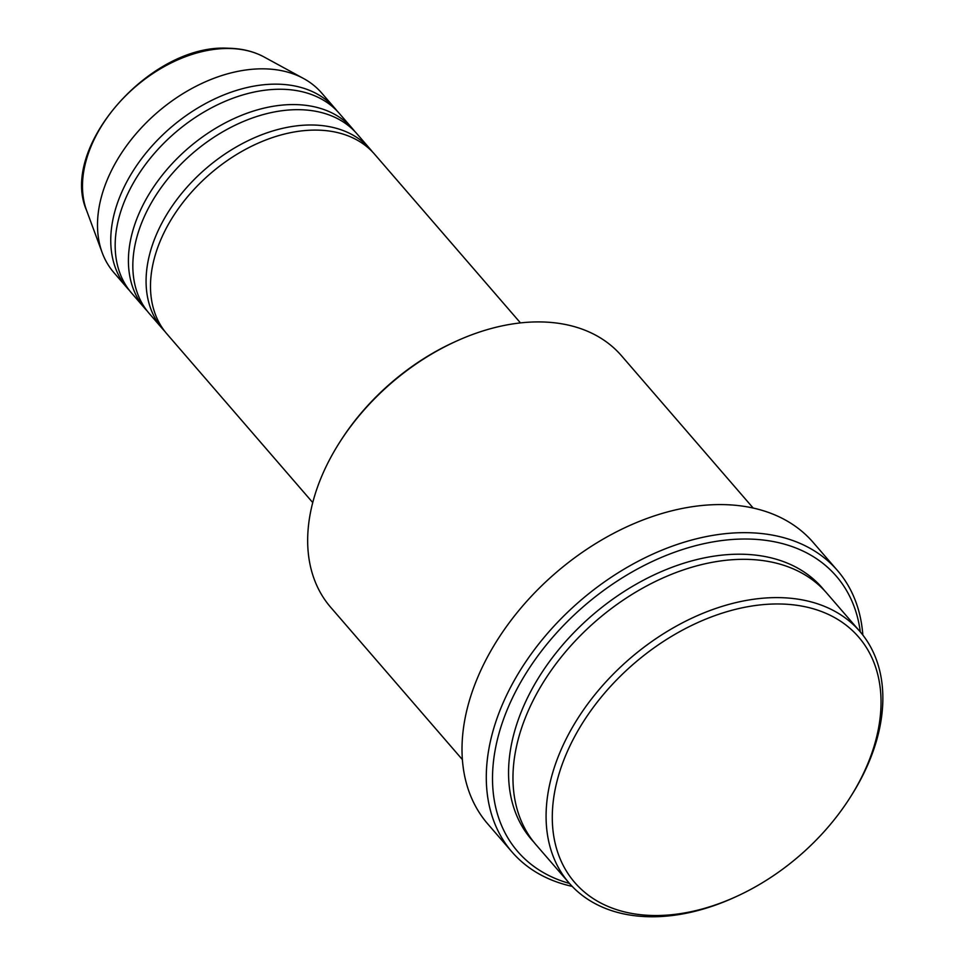 <?xml version="1.0" encoding="UTF-8"?>
<svg xmlns="http://www.w3.org/2000/svg" width="965" height="965" viewBox="0 0 965 965"><rect width="100%" height="100%" fill="white"/><g stroke="black" fill="none" stroke-linecap="round" stroke-linejoin="round"><path stroke-width="1.45" d="M520.473 322.913L374.637 154.267A137.32 92.773 139.1 0 0 316.81 130.106A137.32 92.773 139.1 0 0 180.117 206.221A137.32 92.773 139.1 0 0 166.897 333.902L312.732 502.56M372.357 151.77A137.32 92.773 139.1 0 0 370.222 149.153A137.32 92.773 139.1 0 0 312.395 125.004A137.32 92.773 139.1 0 0 175.702 201.118A137.32 92.773 139.1 0 0 162.482 328.8A137.32 92.773 139.1 0 0 164.75 331.297M370.222 149.153L356.978 133.845A137.32 92.773 139.1 0 0 299.15 109.684A137.32 92.773 139.1 0 0 162.458 185.799A137.32 92.773 139.1 0 0 149.237 313.48L162.482 328.8M354.698 131.349A137.32 92.773 139.1 0 0 352.563 128.731A137.32 92.773 139.1 0 0 294.735 104.582A137.32 92.773 139.1 0 0 158.043 180.696A137.32 92.773 139.1 0 0 144.822 308.378A137.32 92.773 139.1 0 0 147.09 310.875M352.563 128.731L339.318 113.424A137.32 92.773 139.1 0 0 281.491 89.263A137.32 92.773 139.1 0 0 144.798 165.377A137.32 92.773 139.1 0 0 131.578 293.058L144.822 308.378M337.038 110.927A137.32 92.773 139.1 0 0 334.903 108.309A137.32 92.773 139.1 0 0 277.076 84.16A137.32 92.773 139.1 0 0 140.383 160.274A137.32 92.773 139.1 0 0 127.163 287.956A137.32 92.773 139.1 0 0 129.431 290.453M653.739 915.508A187.668 126.789 139.1 0 0 735.825 896.775A187.668 126.789 139.1 0 0 849.514 798.465A187.668 126.789 139.1 0 0 779.599 603.981A187.668 126.789 139.1 0 0 564.79 757.561A187.668 126.789 139.1 0 0 653.739 915.508M735.825 896.775L734.088 897.571A192.252 129.877 -40.9 0 1 650 916.75A192.252 129.877 -40.9 0 1 569.048 882.939A192.252 129.877 -40.9 0 1 587.564 704.185A192.252 129.877 -40.9 0 1 778.936 597.625A192.252 129.877 -40.9 0 1 859.887 631.436A192.252 129.877 -40.9 0 1 850.539 796.861L849.514 798.465M753.195 508.06L621.484 355.735A192.252 129.877 139.1 0 0 540.533 321.924A192.252 129.877 139.1 0 0 456.445 341.115A192.252 129.877 139.1 0 0 339.982 441.813A192.252 129.877 139.1 0 0 330.633 607.238L462.356 759.564M860.31 631.93A210.563 142.253 139.1 0 0 747.549 539.037A210.563 142.253 139.1 0 0 515.72 691.386A210.563 142.253 139.1 0 0 569.471 883.433M572.185 886.377A215.135 145.341 -40.9 0 1 511.993 851.962A215.135 145.341 -40.9 0 1 532.716 651.918A215.135 145.341 -40.9 0 1 746.874 532.68A215.135 145.341 -40.9 0 1 837.463 570.52A215.135 145.341 -40.9 0 1 862.831 635.042M859.887 631.436L826.776 593.149A192.252 129.877 139.1 0 0 745.824 559.338A192.252 129.877 139.1 0 0 554.453 665.886A192.252 129.877 139.1 0 0 535.937 844.652L569.048 882.939M837.463 570.52L813.181 542.439A215.135 145.341 139.1 0 0 722.592 504.599A215.135 145.341 139.1 0 0 508.434 623.848A215.135 145.341 139.1 0 0 487.711 823.881L511.993 851.962M334.903 108.309L321.659 93.002A137.32 92.773 139.1 0 0 303.577 78.515A137.32 92.773 139.1 0 0 263.831 68.841A137.32 92.773 139.1 0 0 137.621 131.952A137.32 92.773 139.1 0 0 102.194 252.661A137.32 92.773 139.1 0 0 113.918 272.637L127.163 287.956M339.982 441.813L341.019 440.209A187.668 126.789 -40.9 0 1 454.696 341.899L456.445 341.115M86.621 210.539C58.781 147.597 150.854 43.365 228.271 48.25C241.745 48.455 253.698 51.386 264.157 57.019A121.059 81.784 139.1 0 0 229.115 48.491A121.059 81.784 139.1 0 0 117.851 104.123A121.059 81.784 139.1 0 0 86.621 210.539L102.194 252.661M533.778 842.047A192.252 129.877 -40.9 0 1 548.603 662.75A192.252 129.877 -40.9 0 1 741.409 554.224A192.252 129.877 -40.9 0 1 824.52 590.64M264.157 57.019L303.577 78.515"/></g></svg>
